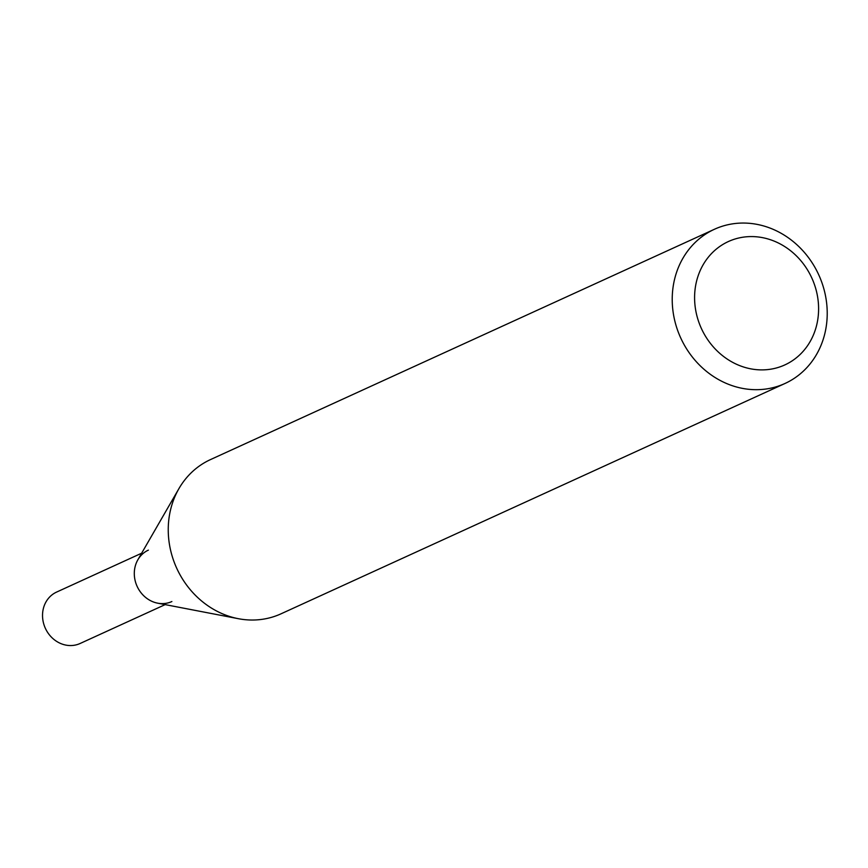 <?xml version="1.0" encoding="UTF-8"?>
<svg xmlns="http://www.w3.org/2000/svg" width="868" height="868" viewBox="0 0 868 868"><rect width="100%" height="100%" fill="white"/><g stroke="black" fill="none" stroke-linecap="round" stroke-linejoin="round"><path stroke-width="1.3" d="M824.6 334.538A84.793 75.885 -114.6 0 1 784.965 383.493A84.793 75.885 -114.6 0 1 680.707 337.923A84.793 75.885 -114.6 0 1 714.472 229.25A84.793 75.885 -114.6 0 1 798.441 246.186A84.793 75.885 -114.6 0 1 824.6 334.538M784.965 383.493L280.993 613.828A84.793 75.885 -114.6 0 1 238.374 618.7A84.793 75.885 -114.6 0 1 170.866 508.55A84.793 75.885 -114.6 0 1 178.927 488.619A84.793 75.885 -114.6 0 1 210.501 459.584L714.472 229.25M816.506 325.76A67.834 60.706 -114.6 0 1 712.802 346.299A67.834 60.706 -114.6 0 1 740.502 237.637A67.834 60.706 -114.6 0 1 816.506 325.76M178.927 488.619L137.849 559.806A28.264 25.291 65.4 0 0 135.169 566.457A28.264 25.291 65.4 0 0 157.672 603.173L238.374 618.7M148.374 550.128A28.264 25.291 65.4 0 0 135.169 566.457A28.264 25.291 65.4 0 0 143.882 595.904A28.264 25.291 65.4 0 0 171.875 601.546M141.668 553.198L56.615 592.074A28.264 25.291 65.4 0 0 43.4 608.392A28.264 25.291 65.4 0 0 52.123 637.839A28.264 25.291 65.4 0 0 80.106 643.492L165.17 604.616"/></g></svg>
